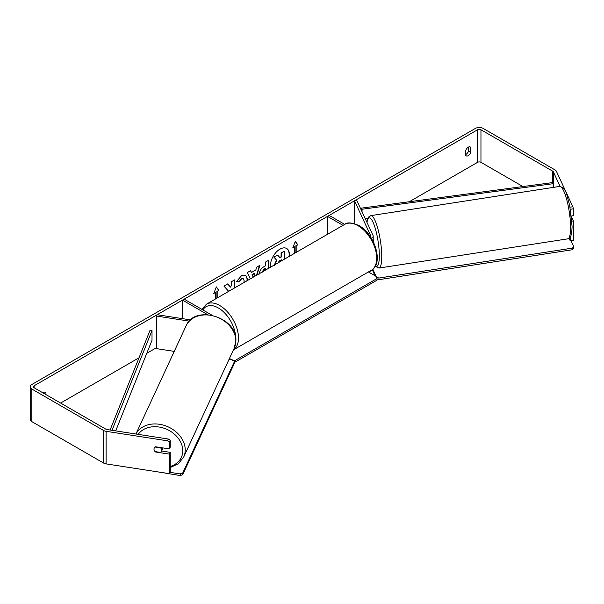 <?xml version="1.0" encoding="UTF-8"?>
<svg xmlns="http://www.w3.org/2000/svg" width="604" height="604" viewBox="0 0 604 604"><rect width="100%" height="100%" fill="white"/><g stroke="black" fill="none" stroke-linecap="round" stroke-linejoin="round"><path stroke-width="0.91" d="M370.441 236.828A2.393 1.382 180 0 0 370.788 236.111A2.393 1.382 180 0 0 370.705 235.749L354.495 200.807L356.805 200.453L373.023 235.394A4.787 2.763 180 0 1 373.181 236.111A4.787 2.763 180 0 1 371.362 238.278M342.997 225.352L327.489 216.398L327.489 234.299M373.174 268.863A4.787 2.763 180 0 1 369.376 271.392M232.985 350.131L371.226 270.328A26.531 15.319 -120 0 0 375.288 249.067A26.531 15.319 -120 0 0 357.961 225.685A26.531 15.319 -120 0 0 344.695 224.371L329.18 215.424L327.489 216.398M354.495 200.807L354.495 223.623M190.554 319.894L157.176 314.729L156.557 316.066L189.278 321.132M156.557 316.066L156.557 348.644L174.239 351.377M211.981 315.197L184.175 299.139L182.483 300.12L182.483 318.648M207.602 314.624L182.483 300.12M162.921 447.919A3.986 3.148 24.9 0 1 162.703 448.749L161.457 451.414A3.986 3.148 24.9 0 1 160.596 452.441L155.092 451.596A3.986 3.148 24.9 0 1 153.99 449.142A3.986 3.148 24.9 0 1 154.224 448.062A3.986 3.148 24.9 0 1 155.092 447.036L160.596 447.881A3.986 3.148 24.9 0 1 161.698 450.335A3.986 3.148 24.9 0 1 161.457 451.414M289.014 256.519A13.454 7.769 120 0 0 286.515 248.418M289.339 256.33A13.454 7.769 120 0 0 286.658 248.493A13.454 7.769 120 0 0 279.924 249.165A13.454 7.769 120 0 0 270.517 267.195M522.928 186.553L480.958 162.325A2.393 1.382 0 0 0 477.575 162.325L409.316 201.736M156.557 347.662L146.787 353.302M139.026 357.787L60.611 403.057M560.097 186.379L553.332 171.793A2.393 1.382 0 0 0 552.705 171.174L480.958 129.754A2.393 1.382 0 0 0 477.575 129.754L34.096 385.79A2.393 1.382 0 0 0 33.394 386.771A2.393 1.382 0 0 0 34.096 387.745L105.843 429.172A2.393 1.382 0 0 0 106.916 429.527L168.305 439.025L170.23 440.263L170.23 447.141L169.399 448.923L169.399 442.045L167.474 440.807L168.305 439.025M234.775 287.829L234.775 279.811L231.642 281.615L231.642 284.982L230.502 287.111L227.663 283.91L223.91 286.077L228.327 290.954L227.867 291.815M250.252 278.897L247.308 272.57L250.645 270.645L251.46 272.487L255.832 269.958L256.625 267.187L259.856 265.33L256.919 275.047M465.722 150.479A3.986 2.303 -60 0 1 470.259 146.983A3.986 2.303 -60 0 1 470.803 147.55L470.803 152.344A3.986 2.303 -60 0 1 468.266 155.651A3.986 2.303 -60 0 1 466.265 155.847A3.986 2.303 -60 0 1 465.722 155.273L465.722 150.479M45.942 394.586L45.942 392.842A3.986 2.303 120 0 0 45.398 392.275A3.986 2.303 120 0 0 42.884 392.826M213.959 293.023L215.492 292.464L213.801 293.438L216.338 286.9L218.874 290.509L217.183 291.49L217.183 297.983M215.492 292.464L215.492 298.965M295.892 252.548L295.892 245.722L297.87 244.907L295.326 241.29L292.789 247.836L294.48 246.862L294.48 253.355M296.171 245.881L296.171 252.381M259.29 274.073C259.501 270.849 261.117 268.35 264.137 266.575L265.684 265.684L265.684 261.962L268.81 260.158L268.81 268.176M243.941 282.536L244.182 280.89L243.314 278.776L241.494 278.965L238.942 282.015L236.594 281.441L241.585 275.613L245.737 275.16L247.406 278.988L247.27 280.618M468.545 147.029L468.545 151.045A3.986 2.303 -60 0 1 466.009 154.345A3.986 2.303 -60 0 1 465.722 154.488M570.063 207.187L572.856 206.757L556.412 171.317A5.587 3.224 0 0 0 554.963 169.875L483.215 128.448A5.587 3.224 0 0 0 475.318 128.448L31.838 384.491A5.587 3.224 0 0 0 30.2 386.771A5.587 3.224 0 0 0 31.838 389.051L103.586 430.471A5.587 3.224 0 0 0 106.093 431.309L167.474 440.807M43.684 393.287L43.684 392.321M30.2 386.771L30.2 419.342A5.587 3.224 0 0 0 31.838 421.622L103.586 463.049A5.587 3.224 0 0 0 106.093 463.887L169.399 473.679L170.23 471.898L170.23 452.351L169.399 454.132L169.399 473.679M169.399 454.132L155.53 451.988A3.986 3.148 24.9 0 1 154.224 448.062A3.986 3.148 24.9 0 1 155.53 446.771L169.399 448.923M170.23 440.263L169.399 442.045M170.23 452.351L161.645 451.022M570.289 237.032L570.289 240.921L569.089 238.331M571.89 221.132L573.377 220.898L573.377 240.445L570.289 240.921M572.856 206.757L573.377 208.81L573.377 215.688L571.422 215.99M573.377 208.81L570.448 209.263M573.377 220.898L571.527 216.919M470.803 147.55L469.489 146.795M470.803 152.344L468.545 151.045M45.942 392.842L44.636 392.087M274.186 265.398L276.511 260.045L273.816 257.055L277.712 255.122L279.992 257.765L281.366 256.972L281.366 253.016L284.499 251.211L284.499 259.124M277.712 255.122L273.816 257.055M279.803 257.546L281.087 256.806L281.087 252.857L284.499 251.211M276.511 260.045L274.095 257.213M274.465 265.564L276.791 260.211M216.277 287.051L218.874 290.509M218.595 290.343L217.183 291.49M216.904 291.324L216.904 298.149M292.955 247.413L294.48 246.862M295.892 245.722L297.87 244.907M297.583 244.741L295.265 241.449M259.456 265.556L256.519 275.281M250.479 270.743L251.46 272.487M253.869 276.806L254.594 273.144L252.072 274.601L253.174 277.206M254.873 273.31L252.359 274.76L253.348 277.108M268.531 260.316L268.531 268.342M265.684 269.98L265.405 268.35L263.918 269.203L262.136 272.034M265.684 268.516L264.205 269.369L262.415 272.094M227.572 283.963L230.502 287.111M234.488 287.995L234.488 279.969M230.917 290.056L231.642 289.354M245.594 275.084L247.127 278.829L246.923 280.822M243.163 278.701L241.207 278.799L238.942 282.015M238.663 281.849L236.632 281.351M281.366 260.936L281.366 259.811L279.297 261.003L277.621 263.518M281.087 261.094L281.087 259.969M373.181 239.426A3.986 0.846 81.2 0 1 373.936 243.133M571.067 240.807L573.8 246.704L573.8 248.327L572.388 249.739L378.934 279.667L377.002 279.025M572.388 249.739L572.388 248.108L378.934 278.036L376.488 277.221L372.932 269.565M375.069 275.794L372.449 270.154M378.934 278.036L378.934 279.667M572.388 248.108L573.8 246.704M368.41 271.951L377.002 276.911L377.002 278.535L235.379 360.301L235.379 361.932L234.511 361.932M235.379 360.301L232.555 360.301L229.437 358.497M377.002 278.535L377.002 280.165L235.379 361.932M170.018 472.343L180.234 473.921L180.234 475.552L159.041 472.079M180.234 475.552L182.68 474.736L182.68 473.106L234.511 361.418L233.106 360.007L229.029 359.38M182.68 474.736L234.511 363.049L234.511 361.418M182.68 473.106L180.234 473.921M552.705 171.174L552.705 182.574L361.6 208.108L361.6 210.788M552.705 182.574L553.158 183.699L362.053 209.233L362.053 211.755M362.053 209.233L361.6 208.108M367.919 218.218L365.216 218.58M553.158 183.699L553.158 187.421M110.071 430.018L150.064 330.237L152.012 330.494L152.012 340.271L115.689 430.886M112.004 430.312L152.012 330.494M370.705 235.749L370.705 236.466M183.661 457.122L183.661 457.122A26.531 20.921 -155.1 0 0 185.224 449.92A26.531 20.921 -155.1 0 0 164.59 425.48A26.531 20.921 -155.1 0 0 135.915 434.012L186.13 325.767A26.531 20.921 24.9 0 1 214.669 316.3A26.531 20.921 24.9 0 1 235.824 340.898A26.531 20.921 24.9 0 1 234.261 348.1L183.661 457.122L178.346 463.729L170.23 467.564M138.195 434.367A24.538 19.351 24.9 0 1 164.854 428.53A24.538 19.351 24.9 0 1 182.778 450.735A24.538 19.351 24.9 0 1 170.23 466.469M477.575 129.754L477.575 162.325M34.096 385.79L34.096 387.745M106.093 431.309L106.093 463.887M480.958 129.754L480.958 162.325M553.332 171.793L553.332 187.399M31.838 389.051L31.838 421.622M103.586 430.471L103.586 463.049M570.591 227.429A26.531 5.61 -98.8 0 0 566.831 200.007A26.531 5.61 -98.8 0 0 559.674 186.417L559.674 186.417C566.99 188.463 566.612 195.621 569.663 205.209L572.071 226.319C571.882 235.749 570.289 237.123 570.01 237.447L567.783 238.852A26.531 5.61 -98.8 0 0 570.591 227.429M559.674 186.417L370.841 215.628A26.531 5.61 81.2 0 1 377.998 229.218A26.531 5.61 81.2 0 1 381.758 256.64A26.531 5.61 81.2 0 1 378.95 268.063L567.783 238.852M375.409 265.896A24.538 5.187 -98.8 0 0 379.32 255.824A24.538 5.187 -98.8 0 0 374.072 224.794A24.538 5.187 -98.8 0 0 366.998 222.423M371.226 270.328C384.114 263.631 374.714 233.952 358.957 225.586C351.936 222.483 347.179 222.083 344.695 224.371L206.455 304.182A26.531 15.319 60 0 1 219.72 305.496A26.531 15.319 60 0 1 236.927 328.44A26.531 15.319 60 0 1 233.454 349.844M235.658 337.621A24.538 14.164 -120 0 0 218.316 307.934A24.538 14.164 -120 0 0 202.861 309.928M373.181 241.547L373.181 236.111M234.261 348.1L235.892 340.603C237.327 317.191 194.662 304.167 186.13 325.767M370.841 215.628L368.606 217.04L366.9 222.204M375.205 266.266L378.95 268.063M206.455 304.182L201.895 309.369"/></g></svg>
